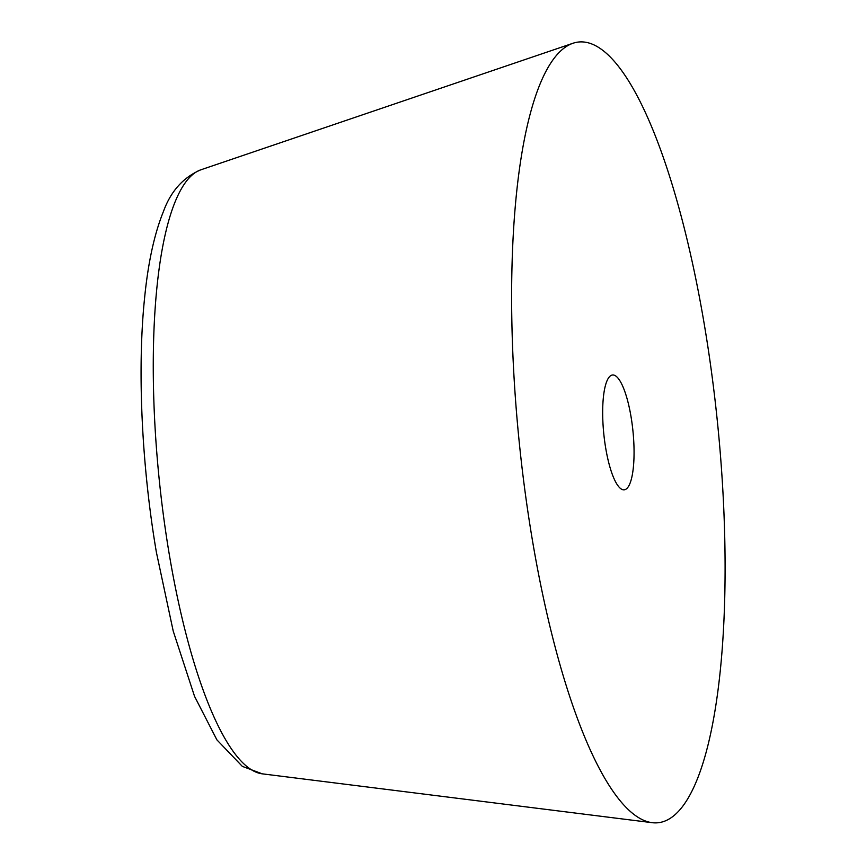 <?xml version="1.0" encoding="UTF-8"?>
<svg xmlns="http://www.w3.org/2000/svg" width="866" height="866" viewBox="0 0 866 866"><rect width="100%" height="100%" fill="white"/><g stroke="black" fill="none" stroke-linecap="round" stroke-linejoin="round"><path stroke-width="1.3" d="M704.285 324.349A392.385 99.644 -95.8 0 1 652.304 822.7A392.385 99.644 -95.8 0 1 532.449 540.471A392.385 99.644 -95.8 0 1 572.859 43.3A392.385 99.644 -95.8 0 1 704.285 324.349M605.735 448.307A57.708 14.657 -95.8 0 1 612.522 375A57.708 14.657 -95.8 0 1 631 416.514A57.708 14.657 -95.8 0 1 624.224 489.82A57.708 14.657 -95.8 0 1 605.735 448.307M652.304 822.7L262.279 773.836A304.074 77.215 -95.8 0 1 169.4 555.128A304.074 77.215 -95.8 0 1 200.717 169.855L572.859 43.3M262.279 773.836L242.328 766.367L216.89 739.845L194.547 696.351L173.211 631.065L156.389 552.281C141.84 466.98 137.218 371.113 144.416 299.712C147.902 263.524 154.235 234.134 163.425 211.542C170.71 191.364 183.148 177.465 200.717 169.855"/></g></svg>
